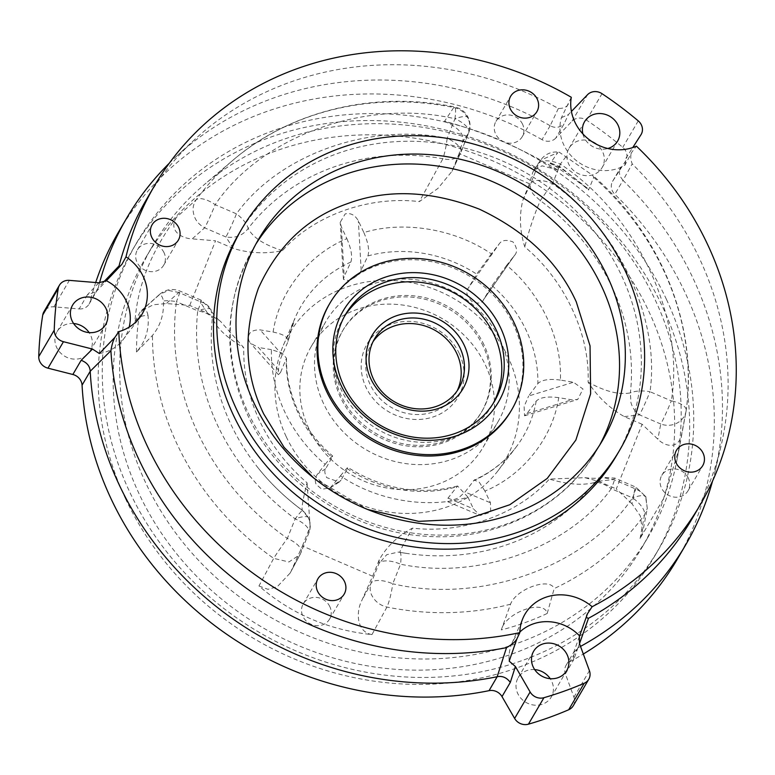<?xml version="1.0" encoding="UTF-8"?>
<svg xmlns="http://www.w3.org/2000/svg" width="775" height="775" viewBox="0 0 775 775"><rect width="100%" height="100%" fill="white"/><g stroke="black" fill="none" stroke-linecap="round" stroke-linejoin="round"><path stroke-width="0.58" stroke-dasharray="3.88 2.91" d="M313.42 477.749L367.699 509.504M136.507 352.024A280.589 254.462 -149.7 0 1 138.841 317.866L142.619 309.622L158.226 295.759C160.599 294.054 162.324 295.779 163.399 300.933C164.135 314.175 160.483 325.674 152.452 335.449L136.507 352.024C145.535 341.572 149.372 329.336 147.996 315.328A15.326 6.045 -172 0 0 138.841 317.866L134.976 321.286C137.562 285.713 151.406 251.052 176.506 217.3L196.162 199.785A274.185 248.659 -149.7 0 1 232.762 160.386A274.185 248.659 -149.7 0 1 453.772 107.483C460.427 108.907 465.242 112.743 468.207 118.972C470.26 123.332 470.347 128.108 468.458 133.29L462.539 142.019L459.158 153.498L529.441 183.723L532.812 172.244L540.456 160.318L557.758 152.607L550.114 163.602L551.122 163.205L587.799 188.577L588.525 190.059L593.747 177.32L592.623 175.286L559.153 152.132L557.758 152.607M593.747 177.32A274.185 248.659 -149.7 0 1 663.516 270.146A274.185 248.659 -149.7 0 1 686.175 410.547L679.307 447.892L664.117 497.705L640.053 538.528L642.698 532.386L640.305 515.859L632.022 503.837L634.928 488.667C640.237 490.798 643.86 493.927 645.788 498.063L647.29 508.429L644.548 514.755A274.185 248.659 -149.7 0 1 554.202 588.564L547.198 613.471C544.224 598.678 505.436 612.512 501.289 629.92L510.531 604.209C516.092 588.981 549.717 576.958 554.202 588.564M134.976 321.286L140.507 311.347L153.305 304.769L166.373 303.548L189.72 305.447L207.526 313.11L220.362 321.189L243.747 347.636C243.302 372.717 248.591 397.129 259.625 420.864C270.804 444.54 286.614 465.174 307.055 482.786C302.851 499.633 301.31 508.836 302.434 510.405L308.528 517.952C310.717 522.883 310.765 528.027 308.663 533.384L300.138 554.493L288.93 561.982L273.691 558.349A274.185 248.659 -149.7 0 1 177.194 444.395A274.185 248.659 -149.7 0 1 152.452 335.449M308.528 517.952A19.152 4.883 154.9 0 0 308.44 517.7A19.152 4.883 154.9 0 0 295.168 518.863A19.152 0.92 -53.7 0 1 302.415 510.386C284.657 497.337 269.148 482.234 255.886 465.077C269.187 482.263 284.667 497.356 302.327 510.357L302.434 510.405A215.033 195.019 -149.7 0 1 255.886 465.077A215.033 195.019 -149.7 0 1 230.679 423.847A215.033 195.019 -149.7 0 1 212.369 318.137C216.7 328.213 227.162 338.036 243.747 347.636M273.12 332.068C278.913 292.136 308.76 254.326 346.88 238.652L341.387 226.92L340.196 222.347L345.195 213.89C350.62 212.689 355.008 215.004 358.37 220.836L363.863 232.568C403.601 220.342 455.196 228.964 491.36 253.871L498.897 244.319C501.502 240.143 506.191 239.349 512.972 241.926C517.264 247.661 517.671 252.282 514.203 255.798L506.656 265.35C540.601 293.066 562.359 339.498 560.403 380.079L573.432 382.259L583.013 389.021L577.704 399.493L571.747 399.823L558.707 397.653C552.924 437.584 523.077 475.395 484.956 491.069L490.449 502.791L490.691 512.217L480.132 515.472L473.467 508.884L467.964 497.153C428.236 509.378 376.631 500.747 340.477 475.85L330.198 487.882L321.828 489.248L316.171 484.472C314.669 480.839 315.154 477.323 317.634 473.912L325.171 464.361C307.723 449.481 294.248 431.985 284.735 411.864C275.367 391.685 270.93 370.944 271.434 349.641L282.284 353.158L286.488 358.224L280.569 372.407L258.404 347.462L250.49 343.238L248.891 340.835C247.244 333.444 250.974 329.792 260.09 329.888L273.12 332.068C283.795 334.238 288.726 337.483 287.922 341.785L282.265 354.834C280.143 358.854 278.738 365.122 278.051 373.647L278.419 374.664L280.569 372.407M207.526 313.11L200.095 301.63C205.365 303.025 209.027 305.786 211.071 309.923L212.369 318.137A19.152 7.479 -173.8 0 0 197.712 310.833A19.152 1.095 -66.7 0 0 201.209 300.196A19.152 1.095 -66.7 0 0 200.095 301.63L178.822 292.485L166.373 303.548M688.403 478.233A15.209 13.785 30.3 0 0 675.325 468.991A15.209 13.785 30.3 0 0 661.792 475.385A15.209 13.785 30.3 0 0 661.433 487.892A15.209 13.785 30.3 0 0 674.521 497.133A15.209 13.785 30.3 0 0 688.045 490.74A15.209 13.785 30.3 0 0 688.403 478.233M616.406 455.768A218.957 198.574 30.3 0 0 621.589 275.638A218.957 198.574 30.3 0 0 433.244 142.532A218.957 198.574 30.3 0 0 238.409 234.66M571.291 97.282L561.439 117.664A42.141 38.217 30.3 0 0 563.735 144.76A42.141 38.217 30.3 0 0 624.853 165.259L631.867 152.132L636.42 146.165M522.573 124.223A15.209 13.785 30.3 0 0 509.495 114.981A15.209 13.785 30.3 0 0 495.971 121.375A15.209 13.785 30.3 0 0 495.603 133.881A15.209 13.785 30.3 0 0 508.691 143.123A15.209 13.785 30.3 0 0 522.214 136.729A15.209 13.785 30.3 0 0 522.573 124.223M164.038 252.689A15.209 13.785 30.3 0 0 150.96 243.447A15.209 13.785 30.3 0 0 137.427 249.841A15.209 13.785 30.3 0 0 137.068 262.357A15.209 13.785 30.3 0 0 150.147 271.599A15.209 13.785 30.3 0 0 163.68 265.195A15.209 13.785 30.3 0 0 164.038 252.689M329.869 606.699A15.209 13.785 30.3 0 0 316.791 597.457A15.209 13.785 30.3 0 0 303.257 603.851A15.209 13.785 30.3 0 0 302.899 616.367A15.209 13.785 30.3 0 0 315.977 625.609A15.209 13.785 30.3 0 0 329.511 619.206A15.209 13.785 30.3 0 0 329.869 606.699M692.094 518.737A316.084 286.653 30.3 0 0 720.857 446.768A316.084 286.653 30.3 0 0 699.573 258.705A316.084 286.653 30.3 0 0 632.206 163.912C630.395 158.923 630.278 154.99 631.867 152.132M712.574 480.984A323.747 293.609 30.3 0 0 715.044 471.326A323.747 293.609 30.3 0 0 693.247 278.7A323.747 293.609 30.3 0 0 622.984 180.372L632.206 163.912M73.596 323.524A19.152 17.37 30.3 0 0 57.088 331.632A19.152 17.37 30.3 0 0 56.633 347.394A19.152 17.37 30.3 0 0 73.112 359.038A19.152 17.37 30.3 0 0 90.162 350.978A19.152 17.37 30.3 0 0 90.617 335.217A19.152 17.37 30.3 0 0 89.135 332.611M534.682 669.6A19.152 17.37 30.3 0 0 518.175 677.708A19.152 17.37 30.3 0 0 517.719 693.47A19.152 17.37 30.3 0 0 534.198 705.114A19.152 17.37 30.3 0 0 551.248 697.054A19.152 17.37 30.3 0 0 551.703 681.293A19.152 17.37 30.3 0 0 550.221 678.697M622.964 180.362L620.494 176.826C618.954 173.61 619.157 170.277 621.095 166.828L612.792 181.021A11.489 10.424 30.3 0 0 612.589 181.35A11.489 10.424 30.3 0 0 612.318 190.805A11.489 10.424 30.3 0 0 614.817 194.292L622.984 180.372M612.792 181.021L625.464 161.248A11.489 10.424 30.3 0 0 625.667 160.919A11.489 10.424 30.3 0 0 625.938 151.464A11.489 10.424 30.3 0 0 622.771 147.366A367.805 333.56 30.3 0 0 586.52 120.154A11.489 10.424 30.3 0 0 572.057 121.162L555.704 138.163L564.006 123.971L568.462 114.526L571.427 111.445M582.877 133.891A19.152 17.37 30.3 0 0 584.127 137.456A19.152 17.37 30.3 0 0 607.852 148.509M592.023 141.651A19.152 17.37 30.3 0 0 569.092 148.17A19.152 17.37 30.3 0 0 568.637 163.932A19.152 17.37 30.3 0 0 585.115 175.576A19.152 17.37 30.3 0 0 602.165 167.516A19.152 17.37 30.3 0 0 602.611 151.755A19.152 17.37 30.3 0 0 596.605 144.334M125.492 498.654A302.667 274.495 30.3 0 0 385.853 682.649A302.667 274.495 30.3 0 0 655.166 555.297A302.667 274.495 30.3 0 0 662.334 306.299A302.667 274.495 30.3 0 0 401.973 122.314A302.667 274.495 30.3 0 0 132.651 249.657A302.667 274.495 30.3 0 0 125.492 498.654M666.413 299.334A302.667 274.495 -149.7 0 1 659.244 548.332A302.667 274.495 -149.7 0 1 389.922 675.684A302.667 274.495 -149.7 0 1 129.561 491.689A302.667 274.495 -149.7 0 1 136.729 242.691A302.667 274.495 -149.7 0 1 406.052 115.339A302.667 274.495 -149.7 0 1 666.413 299.334M510.938 411.089A105.361 95.548 30.3 0 0 513.428 324.415A105.361 95.548 30.3 0 0 422.801 260.361A105.361 95.548 30.3 0 0 329.046 304.691M145.603 482.641A287.341 260.594 -149.7 0 1 152.404 246.247A287.341 260.594 -149.7 0 1 203.835 184.993A287.341 260.594 -149.7 0 1 655.262 300.022A287.341 260.594 -149.7 0 1 676.643 461.571A287.341 260.594 -149.7 0 1 648.462 536.416A287.341 260.594 -149.7 0 1 392.78 657.316A287.341 260.594 -149.7 0 1 145.603 482.641M139.083 493.791A287.341 260.594 -149.7 0 1 145.884 257.397A287.341 260.594 -149.7 0 1 401.566 136.497A287.341 260.594 -149.7 0 1 648.743 311.172A287.341 260.594 -149.7 0 1 641.942 547.567A287.341 260.594 -149.7 0 1 386.26 668.457A287.341 260.594 -149.7 0 1 139.083 493.791M176.506 217.3C168.01 230.223 181.311 238.506 192.2 238.884L204.648 227.821C199.688 225.089 196.346 221.485 194.612 217C192.181 210.587 192.694 204.842 196.162 199.785A19.152 8.041 36.1 0 1 215.179 204.687C261.592 135.799 366.633 98.163 454.964 118.769A19.152 2.868 -78.7 0 0 454.654 106.95A19.152 2.868 -78.7 0 0 453.772 107.483L444.579 121.249C483.881 131.924 521.546 148.122 557.593 169.861L559.453 167.158A15.326 0.552 124.8 0 0 559.695 166.528A15.326 0.552 124.8 0 0 558.019 168.407M344.4 316.481A86.199 78.178 30.3 0 0 343.141 318.544A86.199 78.178 30.3 0 0 341.097 389.467A86.199 78.178 30.3 0 0 415.255 441.866A86.199 78.178 30.3 0 0 491.96 405.596A86.199 78.178 30.3 0 0 493.142 403.484M325.171 464.361C331.254 456.746 333.57 454.392 332.107 457.289L325.694 468.72C324.279 470.599 324.628 473.573 326.759 477.642L339.256 482.05L340.99 480.209L332.93 485.392M363.863 232.568C368.241 242.701 369.578 250.499 367.873 255.953L361.169 270.32C360.142 273.633 356.074 277.072 348.973 280.657L343.422 279.378L344.177 276.404L341.387 226.92M373.046 341.649A48.844 44.301 30.3 0 0 371.302 344.371A48.844 44.301 30.3 0 0 370.15 384.565A48.844 44.301 30.3 0 0 412.174 414.257A48.844 44.301 30.3 0 0 455.632 393.7A48.844 44.301 30.3 0 0 457.153 390.852M286.207 436.664A125.114 113.47 30.3 0 0 386.938 511.8A125.114 113.47 30.3 0 0 498.015 470.725A125.114 113.47 30.3 0 0 508.129 357.149A125.114 113.47 30.3 0 0 393.593 280.531A125.114 113.47 30.3 0 0 283.398 345.185A125.114 113.47 30.3 0 0 286.207 436.664M560.403 380.079C549.32 378.617 541.812 379.779 537.879 383.557L528.627 396.006L573.432 382.259M558.707 397.653C547.625 396.19 540.117 397.343 536.184 401.13L526.942 413.579L524.549 415.807L524.103 406.584L528.627 396.006M484.956 491.069L479.26 482.205L474.242 480.025L465.019 492.009L490.449 502.791M467.964 497.153L457.56 486.002L448.028 498.092L447.814 501.764L458.538 497.957L465.019 492.009M340.477 475.85C346.561 468.236 348.866 465.872 347.403 468.778L340.99 480.209M459.372 353.691A52.681 47.779 30.3 0 0 391.046 324.299A52.681 47.779 30.3 0 0 365.936 387.171A52.681 47.779 30.3 0 0 434.262 416.562A52.681 47.779 30.3 0 0 459.372 353.691M323.504 403.475A99.617 90.336 -149.7 0 1 325.858 321.528A99.617 90.336 -149.7 0 1 414.499 279.62A99.617 90.336 -149.7 0 1 500.185 340.167A99.617 90.336 -149.7 0 1 497.821 422.123A99.617 90.336 -149.7 0 1 409.19 464.031A99.617 90.336 -149.7 0 1 323.504 403.475M308.828 428.556A99.617 90.336 -149.7 0 1 311.192 346.609A99.617 90.336 -149.7 0 1 399.823 304.701A99.617 90.336 -149.7 0 1 485.508 365.248A99.617 90.336 -149.7 0 1 483.154 447.204A99.617 90.336 -149.7 0 1 394.514 489.112A99.617 90.336 -149.7 0 1 308.828 428.556M484.007 344.865A80.455 72.966 30.3 0 0 414.799 295.953A80.455 72.966 30.3 0 0 343.209 329.811A80.455 72.966 30.3 0 0 341.3 395.996A80.455 72.966 30.3 0 0 410.517 444.908A80.455 72.966 30.3 0 0 482.108 411.06A80.455 72.966 30.3 0 0 484.007 344.865M483.193 346.26A80.455 72.966 30.3 0 0 413.986 297.348A80.455 72.966 30.3 0 0 342.395 331.206A80.455 72.966 30.3 0 0 340.487 397.391A80.455 72.966 30.3 0 0 409.694 446.303A80.455 72.966 30.3 0 0 481.294 412.445A80.455 72.966 30.3 0 0 483.193 346.26M99.374 353.545A42.141 38.217 30.3 0 0 123.244 339.479A42.141 38.217 30.3 0 0 129.173 327.137M519.841 632.022A42.141 38.217 30.3 0 0 511.984 643.24A42.141 38.217 30.3 0 0 509.185 661.143M568.24 104.373C566.515 107.153 563.222 108.519 558.358 108.481A316.084 286.653 30.3 0 0 195.068 139.2A316.084 286.653 30.3 0 0 146.427 199.553M119.147 267.239L121.917 264.304M98.851 282.788L87.459 294.723L95.974 291.797L98.26 287.632L103.385 282.274M579.506 643.628L578.043 647.755L573.529 652.87L573.703 659.69L579.467 643.531M624.853 165.259L626.171 157.838L632.739 147.579M578.043 647.755A323.747 293.609 30.3 0 0 580.523 646.408M561.439 117.664L568.462 114.526M558.358 108.481L550.173 125.724C554.987 128.359 559.598 127.768 564.006 123.971M550.153 125.715A323.747 293.609 30.3 0 0 176.506 156.298A323.747 293.609 30.3 0 0 169.299 163.196M99.52 282.827A323.747 293.609 30.3 0 0 98.26 287.632M87.459 294.723L79.157 308.915L53.863 306.842A11.489 10.424 30.3 0 0 43.933 311.705M79.157 308.915A11.489 10.424 30.3 0 0 89.096 304.052A11.489 10.424 30.3 0 0 90.103 301.582L98.251 287.651M573.277 705.734A11.489 10.424 30.3 0 0 573.936 697.19L565.401 673.882L573.703 659.69M578.024 647.755L569.877 661.695A11.489 10.424 30.3 0 0 566.06 665.337A11.489 10.424 30.3 0 0 565.401 673.882M569.877 661.695A323.747 293.609 30.3 0 0 583.313 654.042M677.428 558.978A323.747 293.609 30.3 0 0 614.817 194.292M550.173 125.724L542.025 139.655A11.489 10.424 30.3 0 0 555.704 138.163M542.025 139.655A323.747 293.609 30.3 0 0 118.546 232.045M95.683 282.526A323.747 293.609 30.3 0 0 90.103 301.582M640.053 538.528L644.548 514.755A19.152 8.041 -143.9 0 0 632.545 497.86C586.132 566.748 481.091 604.384 392.76 583.778A19.152 2.868 101.3 0 1 386.938 607.058L371.971 634.589C329.007 630.182 291.342 613.984 258.966 585.977L273.691 558.349A19.152 0.736 -54.9 0 1 287.351 538.441C247.69 510.27 217.746 474.91 197.528 432.373C177.814 389.651 170.781 346.086 176.438 301.678A19.152 7.547 -172.4 0 0 163.399 300.933M258.966 585.977L267.966 589.32L277.247 586.723L290.131 573.074L300.836 552.962A19.152 7.992 -158.2 0 0 301.058 552.507A19.152 7.992 -158.2 0 0 287.351 538.441L295.168 518.863C261.039 493.588 235.164 462.365 217.523 425.213C200.279 387.907 193.682 349.777 197.712 310.833L176.438 301.678A19.152 1.095 -66.7 0 0 179.936 291.051A19.152 1.095 -66.7 0 0 178.822 292.485L168.621 290.47L159.64 294.335L158.226 295.759M371.971 634.589C356.122 631.809 356.122 611.678 361.692 600.702L372.668 576.222L302.395 545.988L291.41 570.468M510.531 604.209A274.185 248.659 -149.7 0 1 386.938 607.058C380.37 605.488 375.449 601.836 372.194 596.101C369.946 592.081 369.578 587.779 371.118 583.188L361.692 600.702M566.06 156.647A19.152 0.736 125.1 0 0 560.383 164.106C636.856 214.394 685.439 318.108 671.286 400.869A19.152 7.547 7.6 0 1 686.204 410.372A19.152 7.547 7.6 0 1 686.175 410.547L681.583 434.552C678.493 449.8 664.863 446.497 657.849 439.173L642.117 424.264L616.29 488.928L632.022 503.837M686.175 410.547C684.674 421.164 672.671 428.401 660.755 424.002L657.849 439.173M557.593 169.861L542.045 165.831L533.839 170.064L532.812 172.244M550.114 163.602L559.453 167.158A280.589 254.462 -149.7 0 1 588.525 190.059M444.579 121.249C459.003 127.953 464.99 134.869 462.539 142.019M189.72 305.447L215.547 240.792L192.2 238.884M147.996 315.328C146.804 310.029 145.012 308.121 142.619 309.622M302.395 545.988L308.944 529.606L308.663 533.384A19.152 7.992 -158.2 0 0 308.876 532.938A19.152 7.992 -158.2 0 0 295.168 518.863M372.668 576.222L379.217 559.841C386.822 546.394 397.904 535.825 412.474 528.124C462.985 534.101 518.146 514.338 549.349 479.076L584.883 477.681L598.484 481.265L616.29 488.928M642.117 424.264L624.311 416.611C609.508 408.183 597.438 396.674 588.089 382.085C590.075 334.257 564.558 279.794 524.782 246.934C519.734 230.795 519.105 215.188 522.893 200.105L529.441 183.723M459.158 153.498L452.038 171.246L437.885 188.47L419.362 201.597C368.852 195.61 313.681 215.382 282.488 250.635C265.932 254.084 249.55 253.357 233.352 248.446L215.547 240.792M307.055 482.786L310.116 526.109L308.944 529.606M514.59 255.285L483.203 300.157L514.59 255.285M271.434 349.641L258.404 347.462M379.217 559.841L378.936 563.609L386.735 554.706L398.224 552.091L399.852 552.313C399.793 551.199 403.998 543.13 412.474 528.124M598.484 481.265L613.655 479.512L634.928 488.667A19.152 1.095 113.3 0 1 636.042 487.233A19.152 1.095 113.3 0 1 632.545 497.86L611.272 488.705C569.015 547.847 478.127 580.407 400.578 564.2L392.76 583.778A19.152 7.992 -158.2 0 0 371.118 583.188L378.936 563.609A19.152 7.992 -158.2 0 1 400.578 564.2A19.152 3.032 100.1 0 0 399.881 552.313A19.152 3.032 100.1 0 0 399.861 552.313L399.852 552.313A215.033 195.019 -149.7 0 0 406.991 553.466L398.224 552.091L406.991 553.466A215.033 195.019 -149.7 0 0 594.58 482.534L601.507 477.381L613.655 479.512A19.152 1.095 113.3 0 1 614.769 478.078A19.152 1.095 113.3 0 1 611.272 488.705A19.152 8.021 -142.5 0 0 594.58 482.534C582.732 485.644 567.649 484.491 549.349 479.076M624.311 416.611L639.482 414.848C635.19 411.777 632.332 407.64 630.918 402.438L630.385 392.896C618.925 395.037 604.82 391.433 588.089 382.085M522.893 200.105L530.914 183.094L538.741 163.515A19.152 7.992 21.8 0 1 560.383 164.106L552.565 183.685C618.421 229.158 660.455 318.903 650.012 391.714L671.286 400.869A19.152 1.095 113.3 0 1 660.755 424.002L639.482 414.848A19.152 1.095 113.3 0 0 650.012 391.714A19.152 7.479 6.2 0 0 630.385 392.896A215.033 195.019 -149.7 0 0 540.32 200.628L533.462 194.409C530.643 190.543 529.8 186.775 530.914 183.094A19.152 7.992 21.8 0 1 552.565 183.685A19.152 0.92 126.3 0 0 540.32 200.628C534.304 214.404 529.131 229.836 524.782 246.934M452.619 169.88L460.863 152.413A19.152 7.992 21.8 0 1 460.641 152.869C457.763 158.71 451.854 160.667 442.903 158.73L419.362 201.597M233.352 248.446L225.922 236.966L204.648 227.821A19.152 1.095 -66.7 0 0 215.179 204.687L236.453 213.842C278.709 154.7 369.597 122.14 447.146 138.347L454.964 118.769A19.152 7.992 21.8 0 1 468.681 132.835A19.152 7.992 21.8 0 1 468.458 133.29L460.641 152.869M282.488 250.635C264.333 244.977 252.892 237.596 248.174 228.499C242.653 235.619 235.242 238.448 225.922 236.966A19.152 1.095 -66.7 0 0 236.453 213.842A19.152 8.021 37.5 0 1 248.174 228.499A215.033 195.019 -149.7 0 1 442.903 158.73A19.152 3.032 -79.9 0 0 447.146 138.347A19.152 7.992 21.8 0 1 460.863 152.413L468.681 132.835C470.638 127.681 470.483 122.605 468.236 117.606A19.152 4.883 154.9 0 0 454.964 118.769M286.488 358.224C286.217 376.069 290.063 393.564 298.007 410.702C306.125 427.926 317.663 443.019 332.63 455.981L332.107 457.289A128.786 116.793 -149.7 0 1 297.842 412.387A128.786 116.793 -149.7 0 1 286.237 359.358M457.56 486.002C419.798 495.574 383.257 489.403 347.917 467.461L347.403 468.778A128.786 116.793 -149.7 0 0 456.243 486.962M506.656 265.35L491.999 285.626L483.513 299.692C482.011 303.635 478.03 304.12 471.558 301.136C466.618 295.556 465.504 291.245 468.207 288.203L498.897 244.319M491.36 253.871L476.702 274.147L468.207 288.203M346.88 238.652C351.259 248.794 352.586 256.593 350.881 262.047L344.177 276.404M283.398 345.185L294.946 318.225L287.922 341.785A128.786 116.793 -149.7 0 1 294.946 318.225A128.786 116.793 -149.7 0 1 350.881 262.047M255.895 244.047A199.223 180.682 30.3 0 0 252.921 248.94A199.223 180.682 30.3 0 0 248.203 412.843A199.223 180.682 30.3 0 0 419.575 533.946A199.223 180.682 30.3 0 0 596.847 450.12A199.223 180.682 30.3 0 0 599.656 445.131M645.788 498.063A19.152 4.883 154.9 0 0 645.817 496.698A19.152 4.883 154.9 0 0 632.545 497.86M468.207 118.972A19.152 4.883 154.9 0 0 468.236 117.606C465.397 111.9 460.863 108.345 454.654 106.95C374.819 90.481 290.625 110.544 232.762 160.386L203.835 184.993M211.071 309.923A19.152 4.883 154.9 0 0 210.984 309.671A19.152 4.883 154.9 0 0 197.712 310.833M290.131 573.074L300.138 554.493L308.876 532.938C310.833 527.785 310.688 522.699 308.44 517.7L302.415 510.386A19.152 0.92 -53.7 0 1 302.434 510.405M638.251 120.89L622.771 147.366M325.694 468.72L317.634 473.912M361.169 270.32L358.37 220.836M282.265 354.834L260.09 329.888M491.999 285.626A128.786 116.793 -149.7 0 1 526.264 330.537A128.786 116.793 -149.7 0 1 537.879 383.557M536.184 401.13A128.786 116.793 -149.7 0 1 515.859 447.446A128.786 116.793 -149.7 0 1 473.225 480.878M53.863 306.842L69.353 280.366M573.936 697.19L589.417 670.714M586.52 120.154L602.001 93.678M572.057 121.162L587.547 94.695M547.198 613.471A281.509 255.304 -149.7 0 1 501.289 629.92M448.028 498.092L473.467 508.884M526.942 413.579L571.747 399.823M367.873 255.953A128.786 116.793 -149.7 0 1 476.702 274.147M258.705 239.049L252.921 248.94C223.839 301.93 222.125 357.382 247.767 415.284C278.457 482.602 350.707 531.737 425.301 536.193C495.186 541.773 563.987 507.683 596.847 450.12L602.64 440.229M584.883 477.681C592.333 478.562 597.874 478.466 601.507 477.381L614.769 478.078L636.042 487.233L645.817 496.698L647.29 508.429L642.698 532.386M159.631 294.335C165.782 289.308 172.544 288.213 179.936 291.051L201.209 300.196L210.984 309.671L211.711 311.434C213.706 314.941 216.583 318.196 220.362 321.189M661.792 475.385L676.468 450.304M495.971 121.375L510.638 96.294M137.427 249.841L152.103 224.769M303.257 603.851L317.934 578.77M57.088 331.632L72.579 305.156M518.175 677.708L533.655 651.242M569.092 148.17L584.573 121.704M655.166 555.297L659.244 548.332M145.884 257.397L152.404 246.247M343.141 318.544L345.582 314.369M371.302 344.371L374.567 338.801M498.015 470.725L515.859 447.446C505.009 461.532 491.137 472.392 474.242 480.025M311.192 346.609L325.858 321.528M342.395 331.206L343.209 329.811M688.045 490.74L702.722 465.659M123.244 339.479L139.791 317.527M511.984 643.24L522.999 618.062M522.214 136.729L536.891 111.648M163.68 265.195L178.347 240.124M329.511 619.206L344.177 594.125M95.974 291.797L120.115 266.513M579.371 636.498L573.529 652.879M720.857 446.768L715.044 471.326M195.068 139.2L176.506 156.298M90.162 350.978L105.642 324.502M89.096 304.052L97.253 290.102M551.248 697.054L566.728 670.588M566.06 665.337L574.246 651.339M612.589 181.35L620.891 167.167M602.165 167.516L617.646 141.04M132.651 249.657L136.729 242.691M641.942 547.567L648.462 536.416M679.307 447.892L676.643 461.571M491.96 405.596L494.402 401.421M686.03 411.428L686.204 410.372C698.139 326.294 661.433 234.777 592.623 175.286M551.122 163.205L559.695 166.528L587.799 188.577M533.849 170.064L540.456 160.318C545.116 154.012 551.345 151.28 559.153 152.132M159.64 294.326L140.507 311.347M310.116 526.109L309.884 523.406C309.845 523.222 310.019 516.954 302.327 510.357L302.327 510.357M452.038 171.246L460.263 153.76M339.256 482.05L330.198 487.882M447.814 501.764L480.132 515.472M524.549 415.807L577.704 399.493M343.422 279.378L340.196 222.347M278.419 374.664L250.49 343.238M455.632 393.7L458.897 388.13M483.154 447.204L497.821 422.123M481.294 412.445L482.108 411.06"/><path stroke-width="1.16" d="M367.699 509.504L418.694 521.362L467.461 518.979L509.824 504.728L547.247 478.407L575.864 440.055L590.627 393.758L590.046 345.873L576.29 301.892C558.252 262.163 525.954 231.26 479.396 209.172C431.423 190.602 387.529 188.742 347.704 203.563C307.423 217.446 277.644 245.704 258.356 288.368C242.904 332.678 244.687 374.519 263.694 413.898L284.067 447.311L313.42 477.749M703.08 453.152A15.209 13.785 30.3 0 0 690.002 443.91A15.209 13.785 30.3 0 0 676.468 450.304A15.209 13.785 30.3 0 0 676.11 462.811A15.209 13.785 30.3 0 0 689.188 472.062A15.209 13.785 30.3 0 0 702.722 465.659A15.209 13.785 30.3 0 0 703.08 453.152M241.674 229.08L238.409 234.66A218.957 198.574 30.3 0 0 233.227 414.79A218.957 198.574 30.3 0 0 421.581 547.886A218.957 198.574 30.3 0 0 616.406 455.768L619.671 450.198A218.957 198.574 -149.7 0 1 424.836 542.316A218.957 198.574 -149.7 0 1 236.491 409.219A218.957 198.574 -149.7 0 1 241.674 229.08A218.957 198.574 -149.7 0 1 436.499 136.962A218.957 198.574 -149.7 0 1 624.853 270.058A218.957 198.574 -149.7 0 1 619.671 450.198M110.903 350.697A316.084 286.653 30.3 0 0 138.948 459.585A316.084 286.653 30.3 0 0 506.511 647.638C511.674 644.771 515.113 641.913 516.828 639.055L519.822 632.632A316.084 286.653 -149.7 0 1 147.095 445.654A316.084 286.653 -149.7 0 1 118.798 331.632L114.894 337.377C113.218 340.283 111.891 344.73 110.903 350.697L90.21 371.273A323.747 293.609 30.3 0 0 119.03 484.452A323.747 293.609 30.3 0 0 497.172 676.73L506.511 647.638M118.798 331.632A45.357 41.133 30.3 0 0 139.791 317.527A45.357 41.133 30.3 0 0 125.986 256.845A316.084 286.653 -149.7 0 1 154.574 185.622A316.084 286.653 -149.7 0 1 571.291 97.282A45.357 41.133 30.3 0 0 574.817 121.966A45.357 41.133 30.3 0 0 636.42 146.165A316.084 286.653 -149.7 0 1 700.242 504.806A316.084 286.653 -149.7 0 1 592.139 606.718A45.357 41.133 30.3 0 0 522.999 618.062A45.357 41.133 30.3 0 0 519.822 632.632M537.249 99.142A15.209 13.785 30.3 0 0 524.171 89.9A15.209 13.785 30.3 0 0 510.638 96.294A15.209 13.785 30.3 0 0 510.279 108.8A15.209 13.785 30.3 0 0 523.357 118.052A15.209 13.785 30.3 0 0 536.891 111.648A15.209 13.785 30.3 0 0 537.249 99.142M178.715 227.608A15.209 13.785 30.3 0 0 165.627 218.366A15.209 13.785 30.3 0 0 152.103 224.769A15.209 13.785 30.3 0 0 151.745 237.276A15.209 13.785 30.3 0 0 164.823 246.518A15.209 13.785 30.3 0 0 178.347 240.124A15.209 13.785 30.3 0 0 178.715 227.608M344.546 581.618A15.209 13.785 30.3 0 0 331.458 572.376A15.209 13.785 30.3 0 0 317.934 578.77A15.209 13.785 30.3 0 0 317.576 591.286A15.209 13.785 30.3 0 0 330.654 600.528A15.209 13.785 30.3 0 0 344.177 594.125A15.209 13.785 30.3 0 0 344.546 581.618M607.348 276.326A199.223 180.682 30.3 0 0 435.976 155.223A199.223 180.682 30.3 0 0 258.705 239.049A199.223 180.682 30.3 0 0 253.987 402.952A199.223 180.682 30.3 0 0 425.359 524.055A199.223 180.682 30.3 0 0 602.64 440.229A199.223 180.682 30.3 0 0 607.348 276.326M106.097 308.741A19.152 17.37 30.3 0 0 89.619 297.096A19.152 17.37 30.3 0 0 72.579 305.156A19.152 17.37 30.3 0 0 72.123 320.918A19.152 17.37 30.3 0 0 88.602 332.562A19.152 17.37 30.3 0 0 105.642 324.502A19.152 17.37 30.3 0 0 106.097 308.741M89.135 332.611A19.152 17.37 30.3 0 0 73.596 323.524M114.894 337.377L99.374 353.545L92.487 349.06L63.453 341.707A11.489 10.424 -149.7 0 1 54.24 330.15A367.805 333.56 -149.7 0 1 58.241 288.523A11.489 10.424 -149.7 0 1 59.423 285.229L43.933 311.705A11.489 10.424 30.3 0 0 42.751 314.989A367.805 333.56 30.3 0 0 38.75 356.626A11.489 10.424 30.3 0 0 47.973 368.173L72.85 374.49L81.152 360.298C86.887 362.458 89.91 366.11 90.21 371.254L82.063 385.185A323.747 293.609 30.3 0 0 110.873 498.383A323.747 293.609 30.3 0 0 489.044 690.661L497.172 676.73M567.184 654.827A19.152 17.37 30.3 0 0 550.705 643.182A19.152 17.37 30.3 0 0 533.655 651.242A19.152 17.37 30.3 0 0 533.21 666.994A19.152 17.37 30.3 0 0 549.688 678.638A19.152 17.37 30.3 0 0 566.728 670.588A19.152 17.37 30.3 0 0 567.184 654.827M550.221 678.697A19.152 17.37 30.3 0 0 534.682 669.6M571.427 111.445L587.547 94.695A11.489 10.424 -149.7 0 1 602.001 93.678A367.805 333.56 -149.7 0 1 638.251 120.89A11.489 10.424 -149.7 0 1 641.419 124.998A11.489 10.424 -149.7 0 1 641.148 134.453A11.489 10.424 -149.7 0 1 640.944 134.782L632.739 147.579M607.852 148.509A19.152 17.37 30.3 0 0 617.646 141.04A19.152 17.37 30.3 0 0 618.101 125.288A19.152 17.37 30.3 0 0 601.623 113.644A19.152 17.37 30.3 0 0 584.573 121.704A19.152 17.37 30.3 0 0 582.877 133.891M596.605 144.334A19.152 17.37 30.3 0 0 592.023 141.651M329.859 303.296L329.046 304.691A105.361 95.548 30.3 0 0 326.556 391.375A105.361 95.548 30.3 0 0 417.183 455.419A105.361 95.548 30.3 0 0 510.938 411.089L511.752 409.694A105.361 95.548 -149.7 0 1 417.996 454.024A105.361 95.548 -149.7 0 1 327.37 389.98A105.361 95.548 -149.7 0 1 329.859 303.296A105.361 95.548 -149.7 0 1 423.615 258.976A105.361 95.548 -149.7 0 1 514.242 323.02A105.361 95.548 -149.7 0 1 511.752 409.694M500.65 327.883A90.036 81.656 30.3 0 0 383.877 277.663A90.036 81.656 30.3 0 0 340.961 385.107A90.036 81.656 30.3 0 0 457.734 435.337A90.036 81.656 30.3 0 0 500.65 327.883M496.446 330.499A86.199 78.178 30.3 0 0 422.288 278.099A86.199 78.178 30.3 0 0 345.582 314.369A86.199 78.178 30.3 0 0 343.548 385.282A86.199 78.178 30.3 0 0 417.696 437.691A86.199 78.178 30.3 0 0 494.402 401.421A86.199 78.178 30.3 0 0 496.446 330.499M493.142 403.484A86.199 78.178 30.3 0 0 493.995 334.674A86.199 78.178 30.3 0 0 421.145 282.429A86.199 78.178 30.3 0 0 344.4 316.481M464.264 345.33A52.681 47.779 30.3 0 0 395.938 315.938A52.681 47.779 30.3 0 0 370.828 378.81A52.681 47.779 30.3 0 0 439.154 408.202A52.681 47.779 30.3 0 0 464.264 345.33M460.05 347.946A48.844 44.301 30.3 0 0 418.035 318.244A48.844 44.301 30.3 0 0 374.567 338.801A48.844 44.301 30.3 0 0 373.414 378.985A48.844 44.301 30.3 0 0 415.429 408.687A48.844 44.301 30.3 0 0 458.897 388.13A48.844 44.301 30.3 0 0 460.05 347.946M457.153 390.852A48.844 44.301 30.3 0 0 456.795 353.516A48.844 44.301 30.3 0 0 416.514 324.037A48.844 44.301 30.3 0 0 373.046 341.649M129.173 327.137A42.141 38.217 30.3 0 0 106.378 280.715L121.917 264.304L125.986 256.845M592.139 606.718L587.479 613.742L579.603 635.907A42.141 38.217 30.3 0 0 519.841 632.022M579.371 636.498L579.467 643.531L589.417 670.714A11.489 10.424 -149.7 0 1 588.768 679.258A11.489 10.424 -149.7 0 1 584.176 683.279A367.805 333.56 -149.7 0 1 543.924 697.703A11.489 10.424 -149.7 0 1 530.119 691.968L515.394 666.49L509.185 661.143L516.828 639.055M587.479 613.742C585.9 616.551 586.249 618.062 588.516 618.256A316.084 286.653 30.3 0 0 692.094 518.737L700.242 504.806M154.574 185.622L146.427 199.553A316.084 286.653 30.3 0 0 119.059 265.893L119.147 267.239M59.423 285.229A11.489 10.424 -149.7 0 1 69.353 280.366L98.851 282.788L106.378 280.715M103.385 282.274L119.059 265.893M515.394 666.49L510.308 682.407C506.734 677.583 502.365 675.693 497.192 676.72M588.516 618.256L579.506 643.628M580.523 646.408A323.747 293.609 30.3 0 0 685.584 545.038A323.747 293.609 30.3 0 0 712.574 480.984M169.299 163.196A323.747 293.609 30.3 0 0 126.693 218.114A323.747 293.609 30.3 0 0 99.52 282.827M82.063 385.185A11.489 10.424 30.3 0 0 72.85 374.49M510.308 682.407L502.006 696.599A11.489 10.424 30.3 0 0 489.044 690.661M502.006 696.599L514.629 718.444A11.489 10.424 30.3 0 0 528.434 724.179A367.805 333.56 30.3 0 0 568.695 709.755A11.489 10.424 30.3 0 0 573.277 705.734L588.768 679.258M583.313 654.042A323.747 293.609 30.3 0 0 677.428 558.978L685.584 545.038M126.693 218.114L118.546 232.045A323.747 293.609 30.3 0 0 95.683 282.526M599.656 445.131A199.223 180.682 30.3 0 0 601.565 286.227A199.223 180.682 30.3 0 0 433.273 165.472A199.223 180.682 30.3 0 0 255.895 244.047M81.152 360.298L92.487 349.06M58.241 288.523L42.751 314.989M38.75 356.626L54.24 330.15M47.973 368.173L63.453 341.707M514.629 718.444L530.119 691.968M543.924 697.703L528.434 724.179M568.695 709.755L584.176 683.279"/></g></svg>
